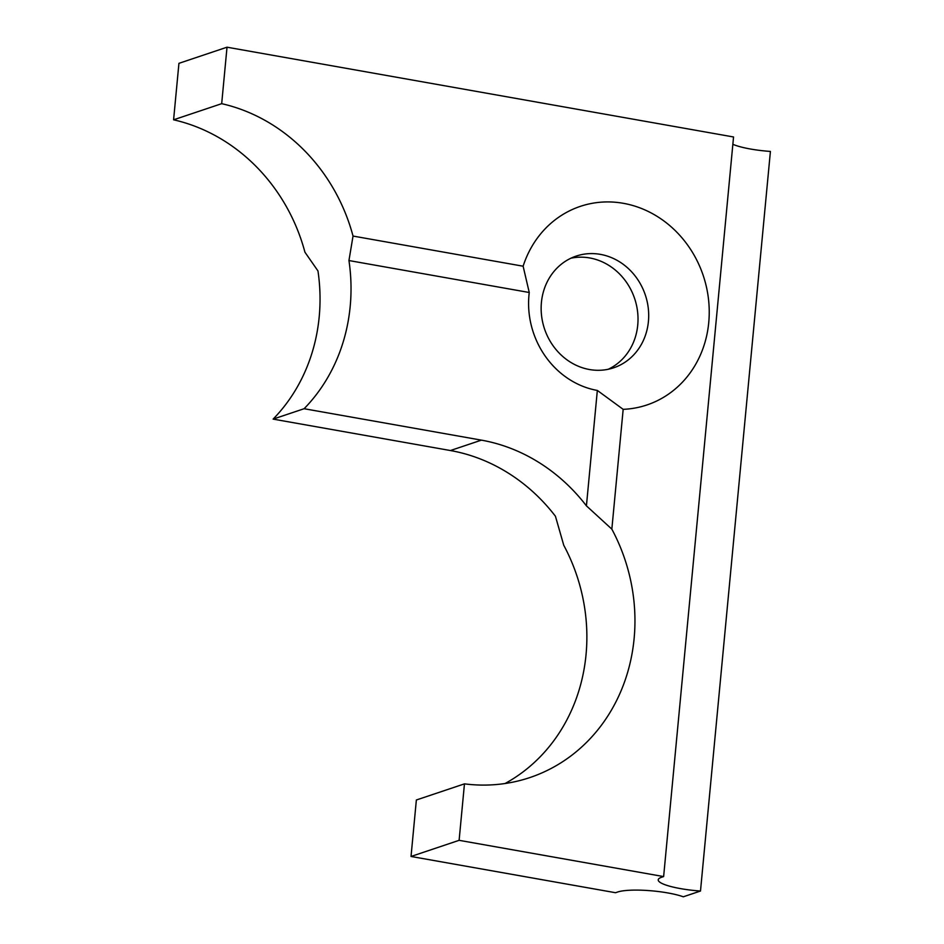 <?xml version="1.0" encoding="UTF-8"?>
<svg xmlns="http://www.w3.org/2000/svg" width="944" height="944" viewBox="0 0 944 944"><rect width="100%" height="100%" fill="white"/><g stroke="black" fill="none" stroke-linecap="round" stroke-linejoin="round"><path stroke-width="1.42" d="M411.029 856.468L459.114 840.325L464.46 783.862L416.363 799.993L411.029 856.468L615.535 892.717L617.612 892.021A38.126 7.245 -174.6 0 1 648.634 890.581A38.126 7.245 -174.6 0 1 683.303 896.8L700.495 891.03A38.126 7.245 -174.6 0 1 658.228 879.82A38.126 7.245 -174.6 0 1 661.555 877.271L663.632 876.575L733.547 136.974L227.02 47.2L178.935 63.331L173.59 119.805L221.687 103.675L227.02 47.2M505.087 783.508A176.74 159.524 71.5 0 0 563.757 545.266L555.438 516.25A176.74 159.524 71.5 0 0 450.418 450.536L273.123 419.112A176.74 159.524 71.5 0 0 317.963 270.94L304.936 252.201A176.74 159.524 71.5 0 0 173.59 119.805M732.851 144.29A38.126 7.245 -174.6 0 0 770.41 151.429L700.495 891.03M459.114 840.325L663.632 876.575M586.425 505.854A176.74 159.524 71.5 0 0 481.416 440.14L304.11 408.717A176.74 159.524 71.5 0 0 348.95 260.544L529.254 292.498A83.792 75.626 71.5 0 0 597.34 390.438L586.425 505.854L611.842 529.136A176.74 159.524 71.5 0 1 529.855 777.573A176.74 159.524 71.5 0 1 464.46 783.862M570.943 258.196A58.917 53.171 -108.5 0 1 589.681 257.948A58.917 53.171 -108.5 0 1 637.153 308.629A58.917 53.171 -108.5 0 1 608.219 369.281M348.95 260.544L353.032 236.059A176.74 159.524 71.5 0 0 221.687 103.675M273.123 419.112L304.11 408.717M353.032 236.059L523.118 266.208A104.737 94.53 71.5 0 1 623.3 203.302A104.737 94.53 71.5 0 1 709.239 312.157A104.737 94.53 71.5 0 1 623.17 409.342L611.842 529.136M623.17 409.342L597.34 390.438M589.481 369.529A58.917 53.171 71.5 0 0 613.659 367.794A58.917 53.171 71.5 0 0 648.268 308.133A58.917 53.171 71.5 0 0 600.372 254.361A58.917 53.171 71.5 0 0 576.182 256.095A58.917 53.171 71.5 0 0 541.573 315.756A58.917 53.171 71.5 0 0 589.481 369.529M529.254 292.498L523.118 266.208M450.418 450.536L481.416 440.14"/></g></svg>
